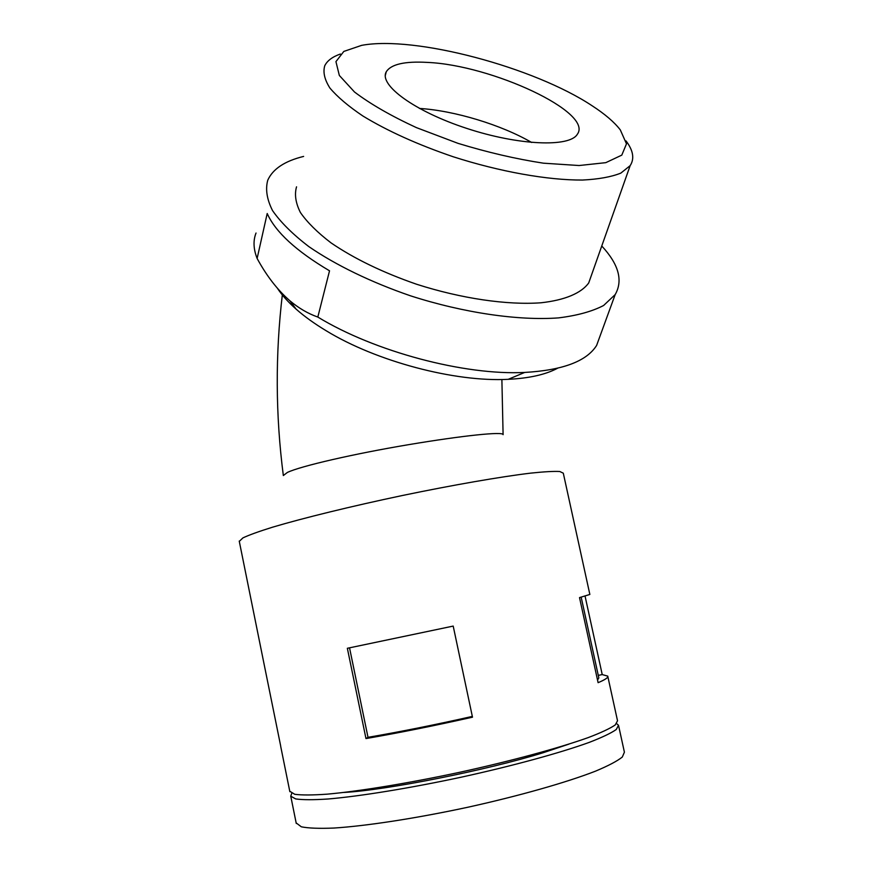 <?xml version="1.0" encoding="UTF-8"?>
<svg xmlns="http://www.w3.org/2000/svg" width="872" height="872" viewBox="0 0 872 872"><rect width="100%" height="100%" fill="white"/><g stroke="black" fill="none" stroke-linecap="round" stroke-linejoin="round"><path stroke-width="1.31" d="M585.068 596.143L602.225 674.579L607.751 676.127C608.46 677.49 605.255 679.669 598.105 682.678L579.52 597.603L589.854 594.453L563.301 473.18L559.802 471.512C553.905 471.163 544.193 471.698 530.645 473.136C500.615 476.744 453.037 484.985 402.243 495.536C351.416 506.251 303.314 518.033 272.74 527.135C258.93 531.43 248.989 535.027 242.917 537.893L239.299 541.37M282.452 293.82C275.225 354.588 275.53 415.159 283.335 475.545L287.378 472.439C300.72 466.062 354.163 453.789 408.587 444.666C463.032 435.531 503.526 431.324 503.1 434.67L501.88 379.494M607.839 676.552L617.529 720.795L615.261 724.926C610.138 728.447 601.102 732.687 588.142 737.625C559.159 747.98 511.897 760.853 460.503 772.112C409.012 783.154 359.438 791.275 327.153 794.163C312.492 795.188 301.69 795.231 294.758 794.294L289.755 791.242M365.978 738.573L347.35 648.288L453.2 626.085L472.493 717.187C434.845 725.657 399.332 732.785 365.978 738.573L368.006 737.32L349.541 647.842M264.009 663.745L280.675 745.952M601.767 246.002C618.728 264.314 623.197 280.512 615.174 294.594L603.62 305.483C592.23 311.435 577.21 315.577 558.538 317.888C518.589 320.852 463.784 312.939 410.538 295.826C371.08 282.266 335.633 265.034 308.862 246.623C292.741 234.285 280.642 222.273 272.544 210.599C266.876 199.372 265.284 189.257 267.748 180.242C272.783 168.983 284.741 161.048 303.63 156.415M591.75 274.342L588.698 282.975C581.341 293.123 565.045 300.132 541.011 302.78C507.319 305.265 461.277 298.595 416.576 284.239C382.786 272.511 354.294 258.733 331.077 242.907C317.473 232.508 307.249 222.382 300.415 212.517C295.641 203.023 294.344 194.456 296.545 186.826M600.688 334.281L596.622 345.421C586.66 361.281 562.702 370.273 524.715 372.431C464.689 375.57 374.786 351.776 317.822 317.059L329.529 270.81C296.175 251.049 275.399 231.952 267.203 213.509L257.12 258.461C253.414 249.032 253.054 240.563 256.03 233.031M557.579 368.246C545.6 374.611 529.151 378.295 508.223 379.32C454.933 382.219 376.344 361.455 326.117 330.717C314.487 323.708 304.481 316.514 296.109 309.124C288.207 302.115 282.005 295.216 277.514 288.425M257.12 258.461C266.56 275.846 277.481 289.951 289.864 300.764C298.725 308.187 308.045 313.626 317.822 317.059M626.02 140.904C633.257 150.485 634.642 158.726 630.162 165.636L620.831 173.114C611.305 176.94 598.508 179.25 582.452 180.046C547.965 180.264 500.125 171.817 453.244 156.775C417.753 144.654 387.648 131.062 362.916 116.02C348.397 106.253 337.388 96.912 329.889 88.018C324.548 79.57 322.836 72.136 324.766 65.716C327.24 60.702 332.45 56.811 340.374 54.031M592.284 105.872C604.983 114.123 614.324 122.135 620.297 129.884L626.488 143.836L621.791 155.129L605.789 162.661L579.084 165.527L543.43 163.184C516.071 158.998 487.601 152.382 458.029 143.357L416.38 127.606C390.95 115.856 370.328 103.986 354.501 91.996L339.339 75.461L335.938 61.629L343.819 51.426L361.608 45.366C414.789 35.294 534.34 67.308 592.284 105.872M427.302 62.403C404.728 61.116 391.048 64.245 386.263 71.787C378.535 84.922 414.745 111.463 466.782 128.413C518.709 145.515 569.656 147.466 577.34 134.266C593.734 112.444 491.688 65.073 427.302 62.403M568.958 744.099L543.202 752.721C486.293 770.379 386.078 790.261 343.96 792.441M598.268 675.375L602.225 674.579M472.33 716.413C435.324 724.752 400.553 731.728 368.006 737.32M616.635 723.618L618.51 725.275L616.264 729.504C611.163 733.101 602.127 737.407 589.178 742.41C560.227 752.896 512.954 765.845 461.561 777.116C410.047 788.168 360.452 796.223 328.145 798.992C313.451 799.962 302.639 799.94 295.695 798.926L290.768 796.212L291.728 793.367M581.177 597.178L598.824 677.904L597.538 680.073M531.68 142.485C501.476 124.892 454.388 110.581 419.41 108.433M618.651 725.896L624.407 752.187L622.292 757.059C617.278 761.082 608.318 765.79 595.434 771.186C566.593 782.413 519.363 795.874 467.893 807.232C416.315 818.318 366.567 825.958 334.063 828.04C319.283 828.651 308.372 828.237 301.331 826.809L296.153 822.906M289.853 791.689L280.719 746.476M264.02 663.81L239.233 541.076M596.622 345.421L615.174 294.594M508.223 379.32L524.715 372.431M296.109 309.124L289.864 300.764M588.698 282.975L630.162 165.636M386.263 71.787L385.293 75.57M296.262 823.451L290.768 796.212"/></g></svg>
